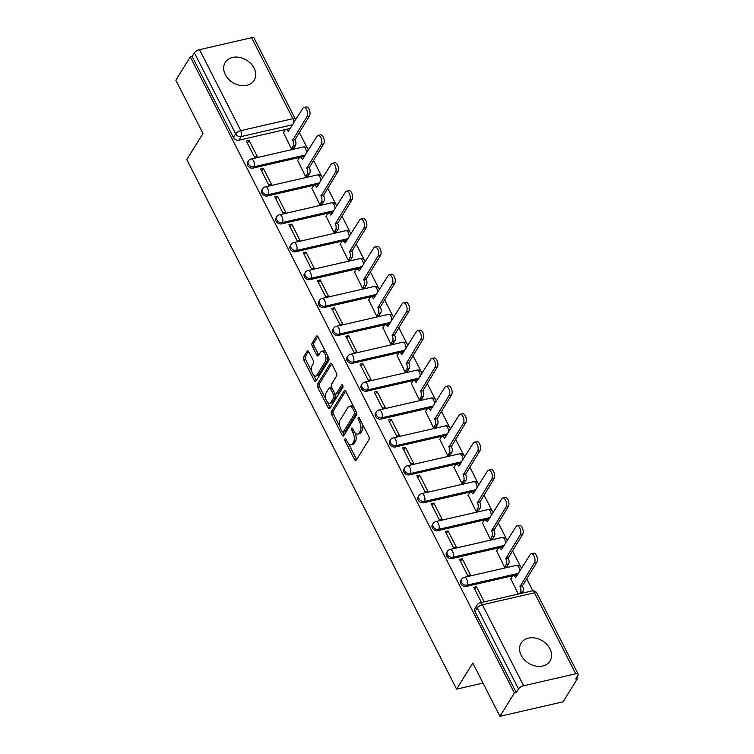 <?xml version="1.0" encoding="UTF-8"?>
<svg xmlns="http://www.w3.org/2000/svg" width="754" height="754" viewBox="0 0 754 754"><rect width="100%" height="100%" fill="white"/><g stroke="black" fill="none" stroke-linecap="round" stroke-linejoin="round"><path stroke-width="1.13" d="M344.964 438.951A1.499 0.745 -102.9 0 0 345.087 440.986L354.587 459.629A2.139 1.065 -102.9 0 0 355.784 460.562A2.139 1.065 -102.9 0 0 356.199 460.232L369.036 439.544A2.139 1.065 -102.9 0 0 368.857 436.641L359.356 417.989A1.499 0.745 -102.9 0 0 358.518 417.339A1.499 0.745 -102.9 0 0 358.235 417.565A1.499 0.745 -102.9 0 0 358.357 419.601L359.583 422.014A6.843 3.412 -102.9 0 1 360.167 431.307L359.093 433.032A6.843 3.412 -102.9 0 1 357.764 434.087A6.843 3.412 -102.9 0 1 353.956 431.099L352.721 428.687A1.499 0.745 -102.9 0 0 351.892 428.027A1.499 0.745 -102.9 0 0 351.6 428.263A1.499 0.745 -102.9 0 0 351.722 430.289L352.957 432.702A6.843 3.412 -102.9 0 1 353.532 441.995L352.467 443.72A6.843 3.412 -102.9 0 1 351.128 444.775A6.843 3.412 -102.9 0 1 347.321 441.787L346.086 439.375A1.499 0.745 -102.9 0 0 345.257 438.715A1.499 0.745 -102.9 0 0 344.964 438.951M521.212 655.358A16.993 13.157 31.8 0 0 535.66 666.046A16.993 13.157 31.8 0 0 550.005 661.022A16.993 13.157 31.8 0 0 549.92 648.77A16.993 13.157 31.8 0 0 535.472 638.091A16.993 13.157 31.8 0 0 521.127 643.105A16.993 13.157 31.8 0 0 521.212 655.358M225.333 74.684A16.993 13.157 31.8 0 0 239.791 85.362A16.993 13.157 31.8 0 0 254.136 80.348A16.993 13.157 31.8 0 0 254.051 68.096A16.993 13.157 31.8 0 0 239.602 57.408A16.993 13.157 31.8 0 0 225.257 62.431A16.993 13.157 31.8 0 0 225.333 74.684M308.791 351.76A2.139 1.065 -102.9 0 0 307.594 350.827A2.139 1.065 -102.9 0 0 307.18 351.157L303.579 356.962A2.139 1.065 -102.9 0 0 303.758 359.865L314.314 380.572A2.139 1.065 -102.9 0 0 315.502 381.505A2.139 1.065 -102.9 0 0 315.917 381.175L328.753 360.487A2.139 1.065 -102.9 0 0 328.574 357.584L318.028 336.878A2.139 1.065 -102.9 0 0 316.831 335.935A2.139 1.065 -102.9 0 0 316.416 336.265L312.062 343.277A2.139 1.065 -102.9 0 0 312.25 346.19L316.765 355.049A2.139 1.065 -102.9 0 0 317.952 355.982A2.139 1.065 -102.9 0 0 318.367 355.652L320.525 352.175A5.721 2.856 -102.9 0 1 321.638 351.298A5.721 2.856 -102.9 0 1 325.332 354.964A5.721 2.856 -102.9 0 1 325.313 361.562L316.859 375.181A5.721 2.856 -102.9 0 1 315.747 376.067A5.721 2.856 -102.9 0 1 312.062 372.401A5.721 2.856 -102.9 0 1 312.071 365.794L313.485 363.522A2.139 1.065 -102.9 0 0 313.306 360.619L308.791 351.76M523.634 685.754L575.736 673.803A4.354 1.697 153 0 1 578.158 674.161A4.354 1.697 153 0 1 577.96 675.301L575.707 678.93L577.545 678.506L563.087 701.814L499.949 716.3L472.805 663.02L456.604 689.137L186.785 159.594L202.986 133.477L175.842 80.197L190.3 56.899L514.407 692.992L516.254 692.577L518.507 688.939L477.235 607.96A4.354 3.374 -148.2 0 1 477.216 604.812L474.963 608.44A4.354 3.374 -148.2 0 0 474.982 611.588L477.235 607.96A4.354 1.697 153 0 1 482.372 604.765L523.634 685.754A4.354 1.697 153 0 0 518.507 688.939M499.949 716.3L514.407 692.992M331.383 411.533A2.139 1.065 -102.9 0 0 331.572 414.436L342.118 435.143A2.139 1.065 -102.9 0 0 343.306 436.085A2.139 1.065 -102.9 0 0 343.73 435.755L356.567 415.058A2.139 1.065 -102.9 0 0 356.388 412.155L345.832 391.449A2.139 1.065 -102.9 0 0 344.644 390.515A2.139 1.065 -102.9 0 0 344.229 390.845L331.383 411.533L333.23 411.109A2.139 1.065 -102.9 0 0 333.409 414.021L340.016 426.981M328.216 407.857L317.66 387.151A2.139 1.065 -102.9 0 1 317.481 384.248L330.318 363.56A2.139 1.065 -102.9 0 1 330.733 363.23A2.139 1.065 -102.9 0 1 331.93 364.163L336.444 373.023A2.139 1.065 -102.9 0 1 336.623 375.926L331.421 384.323A2.139 1.065 -102.9 0 0 331.6 387.226L334.597 393.107A2.139 1.065 -102.9 0 0 335.784 394.04A2.139 1.065 -102.9 0 0 336.199 393.711L341.619 384.974A1.499 0.745 -102.9 0 1 341.911 384.738A1.499 0.745 -102.9 0 1 342.882 385.699A1.499 0.745 -102.9 0 1 342.872 387.433L329.818 408.461A2.139 1.065 -102.9 0 1 329.404 408.791A2.139 1.065 -102.9 0 1 328.216 407.857L330.054 407.433L327.34 402.108M290.413 128.368L238.914 140.187L241.167 136.559A4.354 3.374 -148.2 0 1 235.663 133.826L194.391 52.846A4.354 1.697 -27 0 1 199.527 49.651L251.619 37.7A4.354 1.697 -27 0 1 254.051 38.068L295.314 119.047A4.354 1.697 -27 0 0 292.891 118.689L251.619 37.7M577.545 678.506L576.838 677.111M532.861 590.797L526.641 578.601M520.562 566.669L512.437 550.712M506.349 538.771L498.224 522.824M492.136 510.882L484.011 494.935M477.932 482.994L469.799 467.046M463.719 455.105L455.595 439.158M449.507 427.216L441.382 411.269M435.294 399.328L427.169 383.381M421.09 371.439L412.956 355.483M406.877 343.551L398.753 327.594M392.664 315.653L384.54 299.706M378.451 287.764L370.327 271.817M364.248 259.876L356.114 243.928M350.035 231.987L341.911 216.04M335.822 204.098L327.698 188.151M321.609 176.21L313.485 160.263M307.406 148.321L299.272 132.365M190.3 56.899L192.138 56.475L194.391 52.846M510.835 578.799L518.281 594.067M484.228 601.88L476.481 586.678L474.784 589.411M476.481 586.678L473.719 587.319L481.467 602.512M462.268 558.789L459.506 559.421L467.706 575.519L470.468 574.878L462.268 558.789L460.581 561.523M496.632 550.91L504.52 567.065L507.169 566.207M448.064 530.901L445.303 531.532L453.503 547.621L456.255 546.989L448.064 530.901L446.368 533.634M482.419 523.022L490.317 539.176L492.956 538.318M433.852 503.012L431.09 503.644L439.29 519.732L442.051 519.101L433.852 503.012L432.155 505.736M468.206 495.124L476.104 511.287L478.743 510.42M419.639 475.124L416.877 475.755L425.077 491.844L427.838 491.212L419.639 475.124L417.942 477.848M453.993 467.235L461.891 483.399L464.539 482.532M405.426 447.235L402.664 447.867L410.864 463.955L413.626 463.324L405.426 447.235L403.739 449.959M439.789 439.346L447.678 455.51L450.327 454.643M391.222 419.347L388.461 419.978L396.661 436.066L399.413 435.435L391.222 419.347L389.526 422.07M425.576 411.458L433.475 427.622L436.114 426.755M377.009 391.449L374.248 392.089L382.448 408.178L385.209 407.546L377.009 391.449L375.313 394.182M411.364 383.569L419.262 399.724L421.901 398.866M362.797 363.56L360.035 364.201L368.235 380.289L370.996 379.648L362.797 363.56L361.1 366.293M397.151 355.681L405.049 371.835L407.697 370.977M348.584 335.671L345.822 336.303L354.022 352.401L356.783 351.76L348.584 335.671L346.897 338.405M382.947 327.792L390.836 343.947L393.484 343.089M334.38 307.783L331.619 308.414L339.818 324.503L342.58 323.871L334.38 307.783L332.684 310.516M368.734 299.904L376.632 316.058L379.271 315.2M320.167 279.894L317.406 280.526L325.605 296.614L328.367 295.983L320.167 279.894L318.471 282.618M354.521 272.006L362.42 288.169L365.059 287.302M305.954 252.006L303.193 252.637L311.393 268.726L314.154 268.094L305.954 252.006L304.258 254.729M340.308 244.117L348.207 260.281L350.855 259.414M291.741 224.117L288.98 224.749L297.18 240.837L299.941 240.206L291.741 224.117L290.054 226.841M326.105 216.228L333.994 232.392L336.642 231.525M277.538 196.228L274.776 196.86L282.976 212.948L285.738 212.317L277.538 196.228L275.841 198.952M311.892 188.34L319.79 204.504L322.429 203.637M263.325 168.331L260.564 168.971L268.763 185.06L271.525 184.428L263.325 168.331L261.629 171.064M297.679 160.451L305.577 176.606L308.216 175.748M249.112 140.442L246.351 141.083L254.55 157.171L257.312 156.53L249.112 140.442L247.416 143.175M283.466 132.563L291.364 148.717L294.013 147.859M304.625 156.257L253.118 168.076L253.919 166.794A4.354 3.374 -148.2 0 1 249.206 165.183A4.354 3.374 -148.2 0 1 248.396 160.922L247.595 162.204A4.354 3.374 31.8 0 0 248.415 166.464A4.354 3.374 31.8 0 0 253.118 168.076M318.829 184.155L267.331 195.974L268.132 194.683A4.354 3.374 -148.2 0 1 263.419 193.071A4.354 3.374 -148.2 0 1 262.609 188.811L261.808 190.093A4.354 3.374 31.8 0 0 262.618 194.353A4.354 3.374 31.8 0 0 267.331 195.974M333.042 212.044L281.544 223.863L282.345 222.571A4.354 3.374 -148.2 0 1 277.632 220.96A4.354 3.374 -148.2 0 1 276.812 216.7L276.021 217.991A4.354 3.374 31.8 0 0 276.831 222.251A4.354 3.374 31.8 0 0 281.544 223.863M347.255 239.932L295.757 251.751L296.548 250.46A4.354 3.374 -148.2 0 1 291.845 248.848A4.354 3.374 -148.2 0 1 291.025 244.588L290.224 245.879A4.354 3.374 31.8 0 0 291.044 250.139A4.354 3.374 31.8 0 0 295.757 251.751M361.468 267.821L309.96 279.64L310.761 278.349A4.354 3.374 -148.2 0 1 306.049 276.737A4.354 3.374 -148.2 0 1 305.238 272.477L304.437 273.768A4.354 3.374 31.8 0 0 305.257 278.028A4.354 3.374 31.8 0 0 309.96 279.64M375.671 295.709L324.173 307.528L324.974 306.237A4.354 3.374 -148.2 0 1 320.262 304.625A4.354 3.374 -148.2 0 1 319.451 300.365L318.65 301.657A4.354 3.374 31.8 0 0 319.46 305.917A4.354 3.374 31.8 0 0 324.173 307.528M389.884 323.598L338.386 335.417L339.187 334.135A4.354 3.374 -148.2 0 1 334.474 332.514A4.354 3.374 -148.2 0 1 333.654 328.254L332.863 329.545A4.354 3.374 31.8 0 0 333.673 333.805A4.354 3.374 31.8 0 0 338.386 335.417M404.097 351.487L352.599 363.305L353.39 362.024A4.354 3.374 -148.2 0 1 348.687 360.412A4.354 3.374 -148.2 0 1 347.867 356.152L347.066 357.434A4.354 3.374 31.8 0 0 347.886 361.694A4.354 3.374 31.8 0 0 352.599 363.305M418.31 379.375L366.802 391.194L367.603 389.912A4.354 3.374 -148.2 0 1 362.891 388.301A4.354 3.374 -148.2 0 1 362.08 384.04L361.279 385.322A4.354 3.374 31.8 0 0 362.099 389.582A4.354 3.374 31.8 0 0 366.802 391.194M432.513 407.273L381.015 419.092L381.816 417.801A4.354 3.374 -148.2 0 1 377.104 416.189A4.354 3.374 -148.2 0 1 376.293 411.929L375.492 413.211A4.354 3.374 31.8 0 0 376.303 417.471A4.354 3.374 31.8 0 0 381.015 419.092M446.726 435.162L395.228 446.981L396.029 445.689A4.354 3.374 -148.2 0 1 391.317 444.078A4.354 3.374 -148.2 0 1 390.497 439.818L389.705 441.109A4.354 3.374 31.8 0 0 390.515 445.369A4.354 3.374 31.8 0 0 395.228 446.981M460.939 463.05L409.441 474.869L410.233 473.578A4.354 3.374 -148.2 0 1 405.529 471.966A4.354 3.374 -148.2 0 1 404.709 467.706L403.908 468.997A4.354 3.374 31.8 0 0 404.728 473.258A4.354 3.374 31.8 0 0 409.441 474.869M475.152 490.939L423.644 502.758L424.445 501.467A4.354 3.374 -148.2 0 1 419.733 499.855A4.354 3.374 -148.2 0 1 418.922 495.595L418.121 496.886A4.354 3.374 31.8 0 0 418.941 501.146A4.354 3.374 31.8 0 0 423.644 502.758M489.355 518.827L437.857 530.646L438.658 529.355A4.354 3.374 -148.2 0 1 433.946 527.743A4.354 3.374 -148.2 0 1 433.135 523.483L432.334 524.775A4.354 3.374 31.8 0 0 433.145 529.035A4.354 3.374 31.8 0 0 437.857 530.646M503.568 546.716L452.07 558.535L452.871 557.253A4.354 3.374 -148.2 0 1 448.159 555.632A4.354 3.374 -148.2 0 1 447.339 551.372L446.547 552.663A4.354 3.374 31.8 0 0 447.358 556.923A4.354 3.374 31.8 0 0 452.07 558.535M517.781 574.605L466.283 586.423L467.075 585.142A4.354 3.374 -148.2 0 1 462.372 583.53A4.354 3.374 -148.2 0 1 461.552 579.27L460.751 580.552A4.354 3.374 31.8 0 0 461.571 584.812A4.354 3.374 31.8 0 0 466.283 586.423M456.604 689.137L483.022 683.077M192.138 56.475L233.41 137.464A4.354 3.374 31.8 0 0 238.914 140.187M516.254 692.577L474.982 611.588M351.128 444.775L352.976 444.351A6.843 3.412 -102.9 0 0 354.305 443.305L352.467 443.72M355.002 432.721A6.843 3.412 -102.9 0 1 355.37 441.58L354.305 443.305M357.764 434.087L359.601 433.663A6.843 3.412 -102.9 0 0 360.94 432.608L359.093 433.032M362.25 423.673A6.843 3.412 -102.9 0 1 362.005 430.883L360.94 432.608M348.405 443.446L356.435 459.205A2.139 1.065 -102.9 0 0 356.633 459.535M345.634 391.119L333.23 411.109M342.684 432.221L343.956 434.728A2.139 1.065 -102.9 0 0 344.154 435.058M342.137 431.608A1.499 0.745 -102.9 0 0 342.966 432.259A1.499 0.745 -102.9 0 0 343.258 432.033L354.531 413.871A1.499 0.745 -102.9 0 0 354.399 411.835L353.108 409.29A6.843 3.412 -102.9 0 0 349.291 406.302A6.843 3.412 -102.9 0 0 347.962 407.358L340.261 419.771A6.843 3.412 -102.9 0 0 340.836 429.064L342.137 431.608M342.966 432.259L344.804 431.844A1.499 0.745 -102.9 0 0 345.096 431.608L343.258 432.033M356.538 412.504A1.499 0.745 -102.9 0 1 356.369 413.446L345.096 431.608M353.862 407.207A6.843 3.412 -102.9 0 0 351.128 405.878L349.291 406.302M325.851 399.186L319.507 386.727L317.66 387.151M331.732 363.833L319.319 383.824A2.139 1.065 -102.9 0 0 319.507 386.727M335.784 394.04L337.622 393.616A2.139 1.065 -102.9 0 0 338.046 393.286L342.825 385.577M326.011 393.032A5.721 2.856 -102.9 0 0 326.001 399.629A5.721 2.856 -102.9 0 0 329.687 403.296A5.721 2.856 -102.9 0 0 330.799 402.419L333.777 397.612A2.139 1.065 -102.9 0 0 333.598 394.71L330.601 388.838A2.139 1.065 -102.9 0 0 329.404 387.895A2.139 1.065 -102.9 0 0 328.989 388.225L326.011 393.032M329.687 403.296L331.524 402.872A5.721 2.856 -102.9 0 0 332.637 401.995L330.799 402.419M335.238 393.908L335.436 394.285A2.139 1.065 -102.9 0 1 335.615 397.198L332.637 401.995M331.798 387.613A2.139 1.065 -102.9 0 0 331.251 387.481L329.404 387.895M315.747 376.067L317.585 375.643A5.721 2.856 -102.9 0 0 318.697 374.766L316.859 375.181M327.406 355.285A5.721 2.856 -102.9 0 1 327.151 361.138L318.697 374.766M325.671 351.873A5.721 2.856 -102.9 0 0 323.485 350.874L321.638 351.298M317.83 336.538L313.909 342.863A2.139 1.065 -102.9 0 0 314.088 345.766L318.603 354.625A2.139 1.065 -102.9 0 0 318.801 354.955M313.56 375.058L316.152 380.148A2.139 1.065 -102.9 0 0 316.35 380.487M308.593 351.43L305.417 356.538A2.139 1.065 -102.9 0 0 305.596 359.441L311.817 371.647M519.515 593.784L520.401 592.361A4.354 2.168 -102.9 0 0 520.034 586.452L534.426 562.757A5.014 2.498 -102.9 0 0 534.445 556.97A5.014 2.498 -102.9 0 0 531.212 553.766A5.014 2.498 -102.9 0 0 530.232 554.529L515.566 577.687A4.354 2.168 -102.9 0 0 513.135 575.783A4.354 2.168 -102.9 0 0 512.296 576.452L510.656 579.091M513.135 575.783L515.529 575.236A4.354 2.168 77.1 0 1 517.027 575.82M531.212 553.766L533.606 553.21A5.014 2.498 77.1 0 1 536.839 556.424A5.014 2.498 77.1 0 1 536.82 562.211L522.418 585.896A4.354 2.168 77.1 0 1 522.795 591.815L520.401 592.361M521.909 593.228L522.795 591.815M522.286 585.632L519.892 586.178M504.586 567.055L506.188 564.473A4.354 2.168 -102.9 0 0 505.821 558.554L520.213 534.869A5.014 2.498 -102.9 0 0 520.232 529.082A5.014 2.498 -102.9 0 0 516.999 525.868A5.014 2.498 -102.9 0 0 516.028 526.641L501.353 549.798A4.354 2.168 -102.9 0 0 498.931 547.894A4.354 2.168 -102.9 0 0 498.083 548.563L496.443 551.202M498.931 547.894L501.325 547.347A4.354 2.168 77.1 0 1 502.814 547.932M516.999 525.868L519.393 525.321A5.014 2.498 77.1 0 1 522.626 528.535A5.014 2.498 77.1 0 1 522.607 534.322L508.215 558.007A4.354 2.168 77.1 0 1 508.582 563.926L506.188 564.473M506.98 566.499L508.582 563.926M508.073 557.743L505.68 558.29M490.383 539.157L491.976 536.584A4.354 2.168 -102.9 0 0 491.608 530.665L506.009 506.98A5.014 2.498 -102.9 0 0 506.019 501.193A5.014 2.498 -102.9 0 0 502.786 497.979A5.014 2.498 -102.9 0 0 501.815 498.752L487.15 521.909A4.354 2.168 -102.9 0 0 484.718 520.006A4.354 2.168 -102.9 0 0 483.87 520.675L482.23 523.314M484.718 520.006L487.112 519.449A4.354 2.168 77.1 0 1 488.611 520.043M502.786 497.979L505.18 497.433A5.014 2.498 77.1 0 1 508.413 500.647A5.014 2.498 77.1 0 1 508.394 506.424L494.002 530.119A4.354 2.168 77.1 0 1 494.37 536.037L491.976 536.584M492.777 538.61L494.37 536.037M493.87 529.855L491.476 530.401M476.17 511.269L477.763 508.696A4.354 2.168 -102.9 0 0 477.395 502.777L491.796 479.092A5.014 2.498 -102.9 0 0 491.806 473.305A5.014 2.498 -102.9 0 0 488.583 470.091A5.014 2.498 -102.9 0 0 487.602 470.864L472.937 494.021A4.354 2.168 -102.9 0 0 470.505 492.117A4.354 2.168 -102.9 0 0 469.657 492.786L468.017 495.425M470.505 492.117L472.899 491.561A4.354 2.168 77.1 0 1 474.398 492.155M488.583 470.091L490.977 469.544A5.014 2.498 77.1 0 1 494.2 472.758A5.014 2.498 77.1 0 1 494.19 478.536L479.789 502.23A4.354 2.168 77.1 0 1 480.157 508.149L477.763 508.696M478.564 510.722L480.157 508.149M479.657 501.957L477.263 502.513M461.957 483.38L463.559 480.807A4.354 2.168 -102.9 0 0 463.192 474.888L477.584 451.203A5.014 2.498 -102.9 0 0 477.602 445.416A5.014 2.498 -102.9 0 0 474.37 442.202A5.014 2.498 -102.9 0 0 473.389 442.975L458.724 466.132A4.354 2.168 -102.9 0 0 456.293 464.219A4.354 2.168 -102.9 0 0 455.454 464.898L453.814 467.537M456.293 464.219L458.686 463.672A4.354 2.168 77.1 0 1 460.185 464.266M474.37 442.202L476.764 441.656A5.014 2.498 77.1 0 1 479.996 444.869A5.014 2.498 77.1 0 1 479.978 450.647L465.586 474.341A4.354 2.168 77.1 0 1 465.953 480.26L463.559 480.807M464.351 482.833L465.953 480.26M465.444 474.068L463.05 474.624M447.744 455.491L449.346 452.918A4.354 2.168 -102.9 0 0 448.979 446.999L463.371 423.305A5.014 2.498 -102.9 0 0 463.39 417.527A5.014 2.498 -102.9 0 0 460.157 414.314A5.014 2.498 -102.9 0 0 459.186 415.086L444.511 438.234A4.354 2.168 -102.9 0 0 442.089 436.33A4.354 2.168 -102.9 0 0 441.241 437.009L439.601 439.648M442.089 436.33L444.483 435.784A4.354 2.168 77.1 0 1 445.972 436.368M460.157 414.314L462.551 413.767A5.014 2.498 77.1 0 1 465.784 416.981A5.014 2.498 77.1 0 1 465.765 422.758L451.373 446.453A4.354 2.168 77.1 0 1 451.74 452.372L449.346 452.918M450.138 454.945L451.74 452.372M451.231 446.179L448.837 446.726M433.541 427.603L435.133 425.03A4.354 2.168 -102.9 0 0 434.766 419.111L449.167 395.416A5.014 2.498 -102.9 0 0 449.177 389.639A5.014 2.498 -102.9 0 0 445.944 386.425A5.014 2.498 -102.9 0 0 444.973 387.198L430.308 410.346A4.354 2.168 -102.9 0 0 427.876 408.442A4.354 2.168 -102.9 0 0 427.028 409.111L425.388 411.759M427.876 408.442L430.27 407.895A4.354 2.168 77.1 0 1 431.769 408.479M445.944 386.425L448.338 385.878A5.014 2.498 77.1 0 1 451.571 389.083A5.014 2.498 77.1 0 1 451.552 394.87L437.16 418.564A4.354 2.168 77.1 0 1 437.527 424.474L435.133 425.03M435.935 427.056L437.527 424.474M437.028 418.291L434.634 418.838M419.328 399.714L420.921 397.141A4.354 2.168 -102.9 0 0 420.553 391.222L434.954 367.528A5.014 2.498 -102.9 0 0 434.964 361.75A5.014 2.498 -102.9 0 0 431.74 358.536A5.014 2.498 -102.9 0 0 430.76 359.309L416.095 382.457A4.354 2.168 -102.9 0 0 413.663 380.553A4.354 2.168 -102.9 0 0 412.815 381.222L411.175 383.871M413.663 380.553L416.057 380.007A4.354 2.168 77.1 0 1 417.556 380.591M431.74 358.536L434.134 357.98A5.014 2.498 77.1 0 1 437.358 361.194A5.014 2.498 77.1 0 1 437.348 366.981L422.947 390.666A4.354 2.168 77.1 0 1 423.314 396.585L420.921 397.141M421.722 399.168L423.314 396.585M422.815 390.402L420.421 390.949M405.115 371.826L406.717 369.243A4.354 2.168 -102.9 0 0 406.349 363.334L420.741 339.639A5.014 2.498 -102.9 0 0 420.76 333.852A5.014 2.498 -102.9 0 0 417.527 330.648A5.014 2.498 -102.9 0 0 416.547 331.411L401.882 354.568A4.354 2.168 -102.9 0 0 399.45 352.665A4.354 2.168 -102.9 0 0 398.612 353.334L396.972 355.973M399.45 352.665L401.844 352.118A4.354 2.168 77.1 0 1 403.343 352.702M417.527 330.648L419.921 330.092A5.014 2.498 77.1 0 1 423.154 333.306A5.014 2.498 77.1 0 1 423.135 339.093L408.743 362.778A4.354 2.168 77.1 0 1 409.111 368.697L406.717 369.243M407.509 371.27L409.111 368.697M408.602 362.514L406.208 363.06M390.902 343.937L392.504 341.355A4.354 2.168 -102.9 0 0 392.137 335.436L406.529 311.751A5.014 2.498 -102.9 0 0 406.547 305.964A5.014 2.498 -102.9 0 0 403.315 302.75A5.014 2.498 -102.9 0 0 402.344 303.523L387.669 326.68A4.354 2.168 -102.9 0 0 385.247 324.776A4.354 2.168 -102.9 0 0 384.399 325.445L382.759 328.084M385.247 324.776L387.641 324.229A4.354 2.168 77.1 0 1 389.13 324.814M403.315 302.75L405.709 302.203A5.014 2.498 77.1 0 1 408.941 305.417A5.014 2.498 77.1 0 1 408.922 311.204L394.531 334.889A4.354 2.168 77.1 0 1 394.898 340.808L392.504 341.355M393.296 343.381L394.898 340.808M394.389 334.625L391.995 335.172M376.698 316.039L378.291 313.466A4.354 2.168 -102.9 0 0 377.924 307.547L392.325 283.862A5.014 2.498 -102.9 0 0 392.334 278.075A5.014 2.498 -102.9 0 0 389.102 274.861A5.014 2.498 -102.9 0 0 388.131 275.634L373.466 298.791A4.354 2.168 -102.9 0 0 371.034 296.887A4.354 2.168 -102.9 0 0 370.186 297.557L368.546 300.196M371.034 296.887L373.428 296.331A4.354 2.168 77.1 0 1 374.927 296.925M389.102 274.861L391.496 274.315A5.014 2.498 77.1 0 1 394.728 277.529A5.014 2.498 77.1 0 1 394.71 283.316L380.318 307.001A4.354 2.168 77.1 0 1 380.685 312.919L378.291 313.466M379.092 315.492L380.685 312.919M380.186 306.737L377.792 307.283M362.486 288.151L364.078 285.577A4.354 2.168 -102.9 0 0 363.711 279.659L378.112 255.974A5.014 2.498 -102.9 0 0 378.122 250.187A5.014 2.498 -102.9 0 0 374.898 246.973A5.014 2.498 -102.9 0 0 373.918 247.746L359.253 270.903A4.354 2.168 -102.9 0 0 356.821 268.999A4.354 2.168 -102.9 0 0 355.973 269.668L354.333 272.307M356.821 268.999L359.215 268.443A4.354 2.168 77.1 0 1 360.714 269.037M374.898 246.973L377.292 246.426A5.014 2.498 77.1 0 1 380.516 249.64A5.014 2.498 77.1 0 1 380.506 255.417L366.105 279.112A4.354 2.168 77.1 0 1 366.472 285.031L364.078 285.577M364.879 287.604L366.472 285.031M365.973 278.839L363.579 279.395M348.273 260.262L349.875 257.689A4.354 2.168 -102.9 0 0 349.507 251.77L363.899 228.085A5.014 2.498 -102.9 0 0 363.918 222.298A5.014 2.498 -102.9 0 0 360.685 219.084A5.014 2.498 -102.9 0 0 359.705 219.857L345.04 243.014A4.354 2.168 -102.9 0 0 342.608 241.101A4.354 2.168 -102.9 0 0 341.769 241.78L340.129 244.419M342.608 241.101L345.002 240.554A4.354 2.168 77.1 0 1 346.501 241.148M360.685 219.084L363.079 218.537A5.014 2.498 77.1 0 1 366.312 221.751A5.014 2.498 77.1 0 1 366.293 227.529L351.901 251.223A4.354 2.168 77.1 0 1 352.269 257.142L349.875 257.689M350.667 259.715L352.269 257.142M351.76 250.95L349.366 251.506M334.06 232.373L335.662 229.8A4.354 2.168 -102.9 0 0 335.294 223.881L349.686 200.187A5.014 2.498 -102.9 0 0 349.705 194.409A5.014 2.498 -102.9 0 0 346.472 191.196A5.014 2.498 -102.9 0 0 345.502 191.968L330.827 215.116A4.354 2.168 -102.9 0 0 328.405 213.212A4.354 2.168 -102.9 0 0 327.556 213.891L325.916 216.53M328.405 213.212L330.799 212.666A4.354 2.168 77.1 0 1 332.288 213.25M346.472 191.196L348.866 190.649A5.014 2.498 77.1 0 1 352.099 193.863A5.014 2.498 77.1 0 1 352.08 199.64L337.688 223.335A4.354 2.168 77.1 0 1 338.056 229.254L335.662 229.8M336.454 231.827L338.056 229.254M337.547 223.061L335.153 223.608M319.856 204.485L321.449 201.912A4.354 2.168 -102.9 0 0 321.081 195.993L335.483 172.298A5.014 2.498 -102.9 0 0 335.492 166.521A5.014 2.498 -102.9 0 0 332.26 163.307A5.014 2.498 -102.9 0 0 331.289 164.08L316.623 187.228A4.354 2.168 -102.9 0 0 314.192 185.324A4.354 2.168 -102.9 0 0 313.344 185.993L311.704 188.641M314.192 185.324L316.586 184.777A4.354 2.168 77.1 0 1 318.084 185.361M332.26 163.307L334.653 162.76A5.014 2.498 77.1 0 1 337.886 165.965A5.014 2.498 77.1 0 1 337.867 171.752L323.475 195.446A4.354 2.168 77.1 0 1 323.843 201.356L321.449 201.912M322.25 203.938L323.843 201.356M323.343 195.173L320.95 195.72M305.643 176.596L307.236 174.023A4.354 2.168 -102.9 0 0 306.869 168.104L321.27 144.41A5.014 2.498 -102.9 0 0 321.279 138.632A5.014 2.498 -102.9 0 0 318.056 135.418A5.014 2.498 -102.9 0 0 317.076 136.191L302.411 159.339A4.354 2.168 -102.9 0 0 299.979 157.435A4.354 2.168 -102.9 0 0 299.131 158.104L297.491 160.753M299.979 157.435L302.373 156.889A4.354 2.168 77.1 0 1 303.871 157.473M318.056 135.418L320.45 134.862A5.014 2.498 77.1 0 1 323.673 138.076A5.014 2.498 77.1 0 1 323.664 143.863L309.263 167.548A4.354 2.168 77.1 0 1 309.63 173.467L307.236 174.023M308.037 176.05L309.63 173.467M309.131 167.284L306.737 167.831M291.43 148.708L293.033 146.125A4.354 2.168 -102.9 0 0 292.665 140.216L307.057 116.521A5.014 2.498 -102.9 0 0 307.076 110.734A5.014 2.498 -102.9 0 0 303.843 107.53A5.014 2.498 -102.9 0 0 302.863 108.293L288.198 131.45A4.354 2.168 -102.9 0 0 285.766 129.547A4.354 2.168 -102.9 0 0 284.927 130.216L283.287 132.855M285.766 129.547L288.16 129A4.354 2.168 77.1 0 1 289.659 129.584M303.843 107.53L306.237 106.974A5.014 2.498 77.1 0 1 309.47 110.188A5.014 2.498 77.1 0 1 309.451 115.975L295.059 139.66A4.354 2.168 77.1 0 1 295.427 145.579L293.033 146.125M293.824 148.152L295.427 145.579M294.918 139.396L292.524 139.942M346.717 440.609L345.087 440.986M359.988 419.224L358.357 419.601M353.353 429.921L351.722 430.289M292.665 124.74L241.167 136.559A4.354 2.168 77.1 0 0 240.79 130.64L292.891 118.689A4.354 2.168 77.1 0 1 293.73 123.025M199.527 49.651L240.79 130.64A4.354 1.697 153 0 0 235.663 133.826L233.41 137.464M575.736 673.803L534.463 592.814L482.372 604.765A4.354 2.168 -102.9 0 0 479.949 602.861A4.354 4.354 0 0 0 477.216 604.812M305.427 154.975L253.919 166.794A4.354 2.168 77.1 0 0 253.551 160.875A4.354 2.168 77.1 0 0 251.12 158.971A4.354 4.354 0 0 0 248.396 160.922M319.63 182.864L268.132 194.683A4.354 2.168 77.1 0 0 267.764 188.764A4.354 2.168 77.1 0 0 265.333 186.86A4.354 4.354 0 0 0 262.609 188.811M333.843 210.752L282.345 222.571A4.354 2.168 77.1 0 0 281.968 216.652A4.354 2.168 77.1 0 0 279.546 214.749A4.354 4.354 0 0 0 276.812 216.7M348.056 238.641L296.548 250.46A4.354 2.168 77.1 0 0 296.181 244.541A4.354 2.168 77.1 0 0 293.758 242.637A4.354 4.354 0 0 0 291.025 244.588M362.269 266.53L310.761 278.349A4.354 2.168 77.1 0 0 310.394 272.43A4.354 2.168 77.1 0 0 307.962 270.526A4.354 4.354 0 0 0 305.238 272.477M376.472 294.418L324.974 306.237A4.354 2.168 77.1 0 0 324.606 300.328A4.354 2.168 77.1 0 0 322.175 298.414A4.354 4.354 0 0 0 319.451 300.365M390.685 322.307L339.187 334.135A4.354 2.168 77.1 0 0 338.81 328.216A4.354 2.168 77.1 0 0 336.388 326.312A4.354 4.354 0 0 0 333.654 328.254M404.898 350.205L353.39 362.024A4.354 2.168 77.1 0 0 353.023 356.105A4.354 2.168 77.1 0 0 350.601 354.201A4.354 4.354 0 0 0 347.867 356.152M419.111 378.093L367.603 389.912A4.354 2.168 77.1 0 0 367.236 383.993A4.354 2.168 77.1 0 0 364.804 382.089A4.354 4.354 0 0 0 362.08 384.04M433.314 405.982L381.816 417.801A4.354 2.168 77.1 0 0 381.449 411.882A4.354 2.168 77.1 0 0 379.017 409.978A4.354 4.354 0 0 0 376.293 411.929M447.527 433.87L396.029 445.689A4.354 2.168 77.1 0 0 395.652 439.771A4.354 2.168 77.1 0 0 393.23 437.867A4.354 4.354 0 0 0 390.497 439.818M461.74 461.759L410.233 473.578A4.354 2.168 77.1 0 0 409.865 467.659A4.354 2.168 77.1 0 0 407.443 465.755A4.354 4.354 0 0 0 404.709 467.706M475.944 489.648L424.445 501.467A4.354 2.168 77.1 0 0 424.078 495.548A4.354 2.168 77.1 0 0 421.646 493.644A4.354 4.354 0 0 0 418.922 495.595M490.157 517.536L438.658 529.355A4.354 2.168 77.1 0 0 438.291 523.446A4.354 2.168 77.1 0 0 435.859 521.532A4.354 4.354 0 0 0 433.135 523.483M504.369 545.425L452.871 557.253A4.354 2.168 77.1 0 0 452.494 551.334A4.354 2.168 77.1 0 0 450.072 549.43A4.354 4.354 0 0 0 447.339 551.372M518.582 573.323L467.075 585.142A4.354 2.168 77.1 0 0 466.707 579.223A4.354 2.168 77.1 0 0 464.285 577.319A4.354 4.354 0 0 0 461.552 579.27M464.285 577.319L516.377 565.359A4.354 2.168 77.1 0 1 518.799 567.262A4.354 2.168 -102.9 0 1 519.647 571.598M450.072 549.43L502.164 537.47A4.354 2.168 77.1 0 1 504.596 539.374A4.354 2.168 -102.9 0 1 505.434 543.709M435.859 521.532L487.951 509.581A4.354 2.168 77.1 0 1 490.383 511.485A4.354 2.168 -102.9 0 1 491.222 515.821M421.646 493.644L473.738 481.693A4.354 2.168 77.1 0 1 476.17 483.597A4.354 2.168 -102.9 0 1 477.018 487.932M407.443 465.755L459.535 453.804A4.354 2.168 77.1 0 1 461.957 455.708A4.354 2.168 -102.9 0 1 462.805 460.044M393.23 437.867L445.322 425.916A4.354 2.168 77.1 0 1 447.753 427.82A4.354 2.168 -102.9 0 1 448.592 432.155M379.017 409.978L431.109 398.027A4.354 2.168 77.1 0 1 433.541 399.931A4.354 2.168 -102.9 0 1 434.379 404.257M364.804 382.089L416.896 370.129A4.354 2.168 77.1 0 1 419.328 372.033A4.354 2.168 -102.9 0 1 420.176 376.369M350.601 354.201L402.693 342.241A4.354 2.168 77.1 0 1 405.115 344.144A4.354 2.168 -102.9 0 1 405.963 348.48M336.388 326.312L388.48 314.352A4.354 2.168 77.1 0 1 390.911 316.256A4.354 2.168 -102.9 0 1 391.75 320.591M322.175 298.414L374.267 286.463A4.354 2.168 77.1 0 1 376.698 288.367A4.354 2.168 -102.9 0 1 377.537 292.703M307.962 270.526L360.054 258.575A4.354 2.168 77.1 0 1 362.486 260.479A4.354 2.168 -102.9 0 1 363.334 264.814M293.758 242.637L345.85 230.686A4.354 2.168 77.1 0 1 348.273 232.59A4.354 2.168 -102.9 0 1 349.121 236.926M279.546 214.749L331.637 202.798A4.354 2.168 77.1 0 1 334.069 204.702A4.354 2.168 -102.9 0 1 334.908 209.037M265.333 186.86L317.425 174.909A4.354 2.168 77.1 0 1 319.856 176.813A4.354 2.168 -102.9 0 1 320.695 181.139M251.12 158.971L303.212 147.011A4.354 2.168 77.1 0 1 305.643 148.915A4.354 2.168 -102.9 0 1 306.492 153.25M532.041 590.91A4.354 2.168 -102.9 0 1 534.463 592.814A4.354 1.697 -27 0 1 536.895 593.181A4.354 4.354 0 0 0 532.041 590.91L479.949 602.861M355.37 441.58L353.532 441.995M354.682 432.306L352.957 432.702M362.005 430.883L360.167 431.307M361.213 421.637L359.583 422.014M356.435 459.205L354.587 459.629M345.162 390.629L344.229 390.845M343.956 434.728L342.118 435.143M333.409 414.021L331.572 414.436M356.369 413.446L354.531 413.871M356.029 411.467L354.399 411.835M354.729 408.922L353.108 409.29M319.319 383.824L317.481 384.248M331.251 363.343L330.318 363.56M338.046 393.286L336.199 393.711M342.278 384.823L341.619 384.974M335.615 397.198L333.777 397.612M335.436 394.285L333.598 394.71M332.231 388.461L330.601 388.838M327.151 361.138L325.313 361.562M318.603 354.625L316.765 355.049M314.088 345.766L312.25 346.19M313.909 342.863L312.062 343.277M317.349 336.058L316.416 336.265M316.152 380.148L314.314 380.572M305.596 359.441L303.758 359.865M305.417 356.538L303.579 356.962M308.113 350.94L307.18 351.157M522.418 585.896L520.034 586.452M536.82 562.211L534.426 562.757M508.215 558.007L505.821 558.554M522.607 534.322L520.213 534.869M494.002 530.119L491.608 530.665M508.394 506.424L506.009 506.98M479.789 502.23L477.395 502.777M494.19 478.536L491.796 479.092M465.586 474.341L463.192 474.888M479.978 450.647L477.584 451.203M451.373 446.453L448.979 446.999M465.765 422.758L463.371 423.305M437.16 418.564L434.766 419.111M451.552 394.87L449.167 395.416M422.947 390.666L420.553 391.222M437.348 366.981L434.954 367.528M408.743 362.778L406.349 363.334M423.135 339.093L420.741 339.639M394.531 334.889L392.137 335.436M408.922 311.204L406.529 311.751M380.318 307.001L377.924 307.547M394.71 283.316L392.325 283.862M366.105 279.112L363.711 279.659M380.506 255.417L378.112 255.974M351.901 251.223L349.507 251.77M366.293 227.529L363.899 228.085M337.688 223.335L335.294 223.881M352.08 199.64L349.686 200.187M323.475 195.446L321.081 195.993M337.867 171.752L335.483 172.298M309.263 167.548L306.869 168.104M323.664 143.863L321.27 144.41M295.059 139.66L292.665 140.216M309.451 115.975L307.057 116.521M521.561 568.507A4.354 4.354 0 0 0 516.377 565.359M507.357 540.618A4.354 4.354 0 0 0 502.164 537.47M493.144 512.729A4.354 4.354 0 0 0 487.951 509.581M478.931 484.841A4.354 4.354 0 0 0 473.738 481.693M464.718 456.952A4.354 4.354 0 0 0 459.535 453.804M450.515 429.064A4.354 4.354 0 0 0 445.322 425.916M436.302 401.166A4.354 4.354 0 0 0 431.109 398.027M422.089 373.277A4.354 4.354 0 0 0 416.896 370.129M407.876 345.389A4.354 4.354 0 0 0 402.693 342.241M393.673 317.5A4.354 4.354 0 0 0 388.48 314.352M379.46 289.611A4.354 4.354 0 0 0 374.267 286.463M365.247 261.723A4.354 4.354 0 0 0 360.054 258.575M351.034 233.834A4.354 4.354 0 0 0 345.85 230.686M336.831 205.946A4.354 4.354 0 0 0 331.637 202.798M322.618 178.048A4.354 4.354 0 0 0 317.425 174.909M308.405 150.159A4.354 4.354 0 0 0 303.212 147.011M295.653 119.933A4.354 4.354 0 0 0 295.314 119.047M578.158 674.161L536.895 593.181"/></g></svg>
